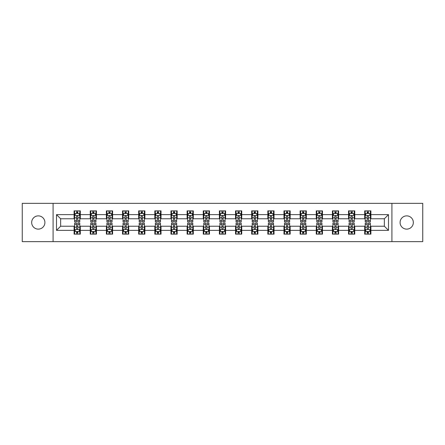 <?xml version="1.0" encoding="UTF-8"?>
<svg xmlns="http://www.w3.org/2000/svg" width="445" height="445" viewBox="0 0 445 445"><rect width="100%" height="100%" fill="white"/><g stroke="black" fill="none" stroke-linecap="round" stroke-linejoin="round"><path stroke-width="0.67" d="M406.708 215.875A6.625 6.625 0 0 0 400.088 222.5A6.625 6.625 0 0 0 406.708 229.125A6.625 6.625 0 0 0 413.333 222.5A6.625 6.625 0 0 0 406.708 215.875M38.292 215.875A6.625 6.625 0 0 0 31.667 222.5A6.625 6.625 0 0 0 38.292 229.125A6.625 6.625 0 0 0 44.912 222.5A6.625 6.625 0 0 0 38.292 215.875M391.911 241.646L422.75 241.646L422.75 203.354L391.911 203.354L391.911 241.646L53.089 241.646L53.089 203.354L22.25 203.354L22.25 241.646L53.089 241.646M391.911 203.354L53.089 203.354M370.902 214.635L370.902 210.858L364.694 210.858L364.694 214.635L354.76 214.635L354.76 210.858L348.546 210.858L348.546 214.635L338.612 214.635L338.612 210.858L332.404 210.858L332.404 214.635L322.469 214.635L322.469 210.858L316.261 210.858L316.261 214.635L306.327 214.635L306.327 210.858L300.114 210.858L300.114 214.635L290.179 214.635L290.179 210.858L283.971 210.858L283.971 214.635L274.037 214.635L274.037 210.858L267.829 210.858L267.829 214.635L257.894 214.635L257.894 210.858L251.686 210.858L251.686 214.635L241.746 214.635L241.746 210.858L235.538 210.858L235.538 214.635L225.604 214.635L225.604 210.858L219.396 210.858L219.396 214.635L209.462 214.635L209.462 210.858L203.254 210.858L203.254 214.635L193.314 214.635L193.314 210.858L187.106 210.858L187.106 214.635L177.171 214.635L177.171 210.858L170.963 210.858L170.963 214.635L161.029 214.635L161.029 210.858L154.821 210.858L154.821 214.635L144.886 214.635L144.886 210.858L138.673 210.858L138.673 214.635L128.739 214.635L128.739 210.858L122.531 210.858L122.531 214.635L112.596 214.635L112.596 210.858L106.388 210.858L106.388 214.635L96.454 214.635L96.454 210.858L90.24 210.858L90.24 214.635L80.306 214.635L80.306 210.858L74.098 210.858L74.098 214.635L56.504 214.635L56.504 230.365L60.642 226.227L74.098 226.227L74.098 234.142L80.306 234.142L80.306 226.227L90.24 226.227L90.24 234.142L96.454 234.142L96.454 226.227L106.388 226.227L106.388 234.142L112.596 234.142L112.596 226.227L122.531 226.227L122.531 234.142L128.739 234.142L128.739 226.227L138.673 226.227L138.673 234.142L144.886 234.142L144.886 226.227L154.821 226.227L154.821 234.142L161.029 234.142L161.029 226.227L170.963 226.227L170.963 234.142L177.171 234.142L177.171 226.227L187.106 226.227L187.106 234.142L193.314 234.142L193.314 226.227L203.254 226.227L203.254 234.142L209.462 234.142L209.462 226.227L219.396 226.227L219.396 234.142L225.604 234.142L225.604 226.227L235.538 226.227L235.538 234.142L241.746 234.142L241.746 226.227L251.686 226.227L251.686 234.142L257.894 234.142L257.894 226.227L267.829 226.227L267.829 234.142L274.037 234.142L274.037 226.227L283.971 226.227L283.971 234.142L290.179 234.142L290.179 226.227L300.114 226.227L300.114 234.142L306.327 234.142L306.327 226.227L316.261 226.227L316.261 234.142L322.469 234.142L322.469 226.227L332.404 226.227L332.404 234.142L338.612 234.142L338.612 226.227L348.546 226.227L348.546 234.142L354.76 234.142L354.76 226.227L364.694 226.227L364.694 234.142L370.902 234.142L370.902 226.227L384.358 226.227L384.358 218.773L370.902 218.773L370.902 214.635L388.496 214.635L388.496 230.365L370.902 230.365M364.694 230.365L354.76 230.365M348.546 230.365L338.612 230.365M332.404 230.365L322.469 230.365M316.261 230.365L306.327 230.365M300.114 230.365L290.179 230.365M283.971 230.365L274.037 230.365M267.829 230.365L257.894 230.365M251.686 230.365L241.746 230.365M235.538 230.365L225.604 230.365M219.396 230.365L209.462 230.365M203.254 230.365L193.314 230.365M187.106 230.365L177.171 230.365M170.963 230.365L161.029 230.365M154.821 230.365L144.886 230.365M138.673 230.365L128.739 230.365M122.531 230.365L112.596 230.365M106.388 230.365L96.454 230.365M90.24 230.365L80.306 230.365M74.098 230.365L56.504 230.365M364.694 214.635L364.694 218.773L354.76 218.773L354.76 214.635M348.546 214.635L348.546 218.773L338.612 218.773L338.612 214.635M332.404 214.635L332.404 218.773L322.469 218.773L322.469 214.635M316.261 214.635L316.261 218.773L306.327 218.773L306.327 214.635M300.114 214.635L300.114 218.773L290.179 218.773L290.179 214.635M283.971 214.635L283.971 218.773L274.037 218.773L274.037 214.635M267.829 214.635L267.829 218.773L257.894 218.773L257.894 214.635M251.686 214.635L251.686 218.773L241.746 218.773L241.746 214.635M235.538 214.635L235.538 218.773L225.604 218.773L225.604 214.635M219.396 214.635L219.396 218.773L209.462 218.773L209.462 214.635M203.254 214.635L203.254 218.773L193.314 218.773L193.314 214.635M187.106 214.635L187.106 218.773L177.171 218.773L177.171 214.635M170.963 214.635L170.963 218.773L161.029 218.773L161.029 214.635M154.821 214.635L154.821 218.773L144.886 218.773L144.886 214.635M138.673 214.635L138.673 218.773L128.739 218.773L128.739 214.635M122.531 214.635L122.531 218.773L112.596 218.773L112.596 214.635M106.388 214.635L106.388 218.773L96.454 218.773L96.454 214.635M90.24 214.635L90.24 218.773L80.306 218.773L80.306 214.635M74.098 214.635L74.098 218.773L60.642 218.773L56.504 214.635M60.642 218.773L60.642 226.227M388.496 230.365L384.358 226.227M384.358 218.773L388.496 214.635M74.098 213.444L74.615 213.444M76.579 213.444L77.825 213.444M79.788 213.444L80.306 213.444M74.098 218.673L74.615 218.673M76.579 218.673L77.825 218.673M79.788 218.673L80.306 218.673M74.098 226.327L74.615 226.327M76.579 226.327L77.825 226.327M79.788 226.327L80.306 226.327M74.098 231.556L74.615 231.556M76.579 231.556L77.825 231.556M79.788 231.556L80.306 231.556M90.24 226.327L90.758 226.327M92.727 226.327L93.967 226.327M95.936 226.327L96.454 226.327M90.24 231.556L90.758 231.556M92.727 231.556L93.967 231.556M95.936 231.556L96.454 231.556M90.24 213.444L90.758 213.444M92.727 213.444L93.967 213.444M95.936 213.444L96.454 213.444M90.24 218.673L90.758 218.673M92.727 218.673L93.967 218.673M95.936 218.673L96.454 218.673M106.388 226.327L106.906 226.327M108.869 226.327L110.11 226.327M112.079 226.327L112.596 226.327M106.388 231.556L106.906 231.556M108.869 231.556L110.11 231.556M112.079 231.556L112.596 231.556M106.388 213.444L106.906 213.444M108.869 213.444L110.11 213.444M112.079 213.444L112.596 213.444M106.388 218.673L106.906 218.673M108.869 218.673L110.11 218.673M112.079 218.673L112.596 218.673M122.531 226.327L123.048 226.327M125.012 226.327L126.258 226.327M128.221 226.327L128.739 226.327M122.531 231.556L123.048 231.556M125.012 231.556L126.258 231.556M128.221 231.556L128.739 231.556M122.531 213.444L123.048 213.444M125.012 213.444L126.258 213.444M128.221 213.444L128.739 213.444M122.531 218.673L123.048 218.673M125.012 218.673L126.258 218.673M128.221 218.673L128.739 218.673M138.673 226.327L139.19 226.327M141.16 226.327L142.4 226.327M144.364 226.327L144.886 226.327M138.673 231.556L139.19 231.556M141.16 231.556L142.4 231.556M144.364 231.556L144.886 231.556M138.673 213.444L139.19 213.444M141.16 213.444L142.4 213.444M144.364 213.444L144.886 213.444M138.673 218.673L139.19 218.673M141.16 218.673L142.4 218.673M144.364 218.673L144.886 218.673M154.821 226.327L155.338 226.327M157.302 226.327L158.542 226.327M160.512 226.327L161.029 226.327M154.821 231.556L155.338 231.556M157.302 231.556L158.542 231.556M160.512 231.556L161.029 231.556M154.821 213.444L155.338 213.444M157.302 213.444L158.542 213.444M160.512 213.444L161.029 213.444M154.821 218.673L155.338 218.673M157.302 218.673L158.542 218.673M160.512 218.673L161.029 218.673M170.963 226.327L171.481 226.327M173.444 226.327L174.69 226.327M176.654 226.327L177.171 226.327M170.963 231.556L171.481 231.556M173.444 231.556L174.69 231.556M176.654 231.556L177.171 231.556M170.963 213.444L171.481 213.444M173.444 213.444L174.69 213.444M176.654 213.444L177.171 213.444M170.963 218.673L171.481 218.673M173.444 218.673L174.69 218.673M176.654 218.673L177.171 218.673M187.106 226.327L187.623 226.327M189.592 226.327L190.833 226.327M192.796 226.327L193.314 226.327M187.106 231.556L187.623 231.556M189.592 231.556L190.833 231.556M192.796 231.556L193.314 231.556M187.106 213.444L187.623 213.444M189.592 213.444L190.833 213.444M192.796 213.444L193.314 213.444M187.106 218.673L187.623 218.673M189.592 218.673L190.833 218.673M192.796 218.673L193.314 218.673M203.254 226.327L203.771 226.327M205.735 226.327L206.975 226.327M208.944 226.327L209.462 226.327M203.254 231.556L203.771 231.556M205.735 231.556L206.975 231.556M208.944 231.556L209.462 231.556M203.254 213.444L203.771 213.444M205.735 213.444L206.975 213.444M208.944 213.444L209.462 213.444M203.254 218.673L203.771 218.673M205.735 218.673L206.975 218.673M208.944 218.673L209.462 218.673M219.396 226.327L219.913 226.327M221.877 226.327L223.123 226.327M225.087 226.327L225.604 226.327M219.396 231.556L219.913 231.556M221.877 231.556L223.123 231.556M225.087 231.556L225.604 231.556M219.396 213.444L219.913 213.444M221.877 213.444L223.123 213.444M225.087 213.444L225.604 213.444M219.396 218.673L219.913 218.673M221.877 218.673L223.123 218.673M225.087 218.673L225.604 218.673M235.538 226.327L236.056 226.327M238.025 226.327L239.265 226.327M241.229 226.327L241.746 226.327M235.538 231.556L236.056 231.556M238.025 231.556L239.265 231.556M241.229 231.556L241.746 231.556M235.538 213.444L236.056 213.444M238.025 213.444L239.265 213.444M241.229 213.444L241.746 213.444M235.538 218.673L236.056 218.673M238.025 218.673L239.265 218.673M241.229 218.673L241.746 218.673M251.686 226.327L252.204 226.327M254.167 226.327L255.408 226.327M257.377 226.327L257.894 226.327M251.686 231.556L252.204 231.556M254.167 231.556L255.408 231.556M257.377 231.556L257.894 231.556M251.686 213.444L252.204 213.444M254.167 213.444L255.408 213.444M257.377 213.444L257.894 213.444M251.686 218.673L252.204 218.673M254.167 218.673L255.408 218.673M257.377 218.673L257.894 218.673M267.829 226.327L268.346 226.327M270.31 226.327L271.556 226.327M273.519 226.327L274.037 226.327M267.829 231.556L268.346 231.556M270.31 231.556L271.556 231.556M273.519 231.556L274.037 231.556M267.829 213.444L268.346 213.444M270.31 213.444L271.556 213.444M273.519 213.444L274.037 213.444M267.829 218.673L268.346 218.673M270.31 218.673L271.556 218.673M273.519 218.673L274.037 218.673M283.971 226.327L284.488 226.327M286.458 226.327L287.698 226.327M289.662 226.327L290.179 226.327M283.971 231.556L284.488 231.556M286.458 231.556L287.698 231.556M289.662 231.556L290.179 231.556M283.971 213.444L284.488 213.444M286.458 213.444L287.698 213.444M289.662 213.444L290.179 213.444M283.971 218.673L284.488 218.673M286.458 218.673L287.698 218.673M289.662 218.673L290.179 218.673M300.114 226.327L300.636 226.327M302.6 226.327L303.84 226.327M305.81 226.327L306.327 226.327M300.114 231.556L300.636 231.556M302.6 231.556L303.84 231.556M305.81 231.556L306.327 231.556M300.114 213.444L300.636 213.444M302.6 213.444L303.84 213.444M305.81 213.444L306.327 213.444M300.114 218.673L300.636 218.673M302.6 218.673L303.84 218.673M305.81 218.673L306.327 218.673M316.261 226.327L316.779 226.327M318.742 226.327L319.988 226.327M321.952 226.327L322.469 226.327M316.261 231.556L316.779 231.556M318.742 231.556L319.988 231.556M321.952 231.556L322.469 231.556M316.261 213.444L316.779 213.444M318.742 213.444L319.988 213.444M321.952 213.444L322.469 213.444M316.261 218.673L316.779 218.673M318.742 218.673L319.988 218.673M321.952 218.673L322.469 218.673M332.404 226.327L332.921 226.327M334.89 226.327L336.131 226.327M338.094 226.327L338.612 226.327M332.404 231.556L332.921 231.556M334.89 231.556L336.131 231.556M338.094 231.556L338.612 231.556M332.404 213.444L332.921 213.444M334.89 213.444L336.131 213.444M338.094 213.444L338.612 213.444M332.404 218.673L332.921 218.673M334.89 218.673L336.131 218.673M338.094 218.673L338.612 218.673M348.546 226.327L349.064 226.327M351.033 226.327L352.273 226.327M354.242 226.327L354.76 226.327M348.546 231.556L349.064 231.556M351.033 231.556L352.273 231.556M354.242 231.556L354.76 231.556M348.546 213.444L349.064 213.444M351.033 213.444L352.273 213.444M354.242 213.444L354.76 213.444M348.546 218.673L349.064 218.673M351.033 218.673L352.273 218.673M354.242 218.673L354.76 218.673M364.694 226.327L365.212 226.327M367.175 226.327L368.421 226.327M370.385 226.327L370.902 226.327M364.694 231.556L365.212 231.556M367.175 231.556L368.421 231.556M370.385 231.556L370.902 231.556M364.694 213.444L365.212 213.444M367.175 213.444L368.421 213.444M370.385 213.444L370.902 213.444M364.694 218.673L365.212 218.673M367.175 218.673L368.421 218.673M370.385 218.673L370.902 218.673M77.825 212.204L76.579 212.204M79.788 220.581L77.825 220.581L77.825 221.877L79.788 221.877L79.788 215.564L78.754 213.494L75.65 213.494L74.615 215.564L74.615 221.877L76.579 221.877L76.579 220.581L74.615 220.581M74.615 215.564L74.615 210.858M79.788 215.564L79.788 210.858M76.579 213.494L76.579 210.858M77.825 210.858L77.825 213.494M77.825 220.581L77.825 216.342C77.408 215.547 76.996 215.547 76.579 216.342L76.579 220.581M76.579 232.796L77.825 232.796M74.615 224.419L76.579 224.419L76.579 223.123L74.615 223.123L74.615 229.436L75.65 231.506L78.754 231.506L79.788 229.436L79.788 223.123L77.825 223.123L77.825 224.419L79.788 224.419M79.788 229.436L79.788 234.142M74.615 229.436L74.615 234.142M77.825 231.506L77.825 234.142M76.579 234.142L76.579 231.506M76.579 224.419L76.579 228.658C76.996 229.453 77.408 229.453 77.825 228.658L77.825 224.419M93.967 212.204L92.727 212.204M95.936 220.581L93.967 220.581L93.967 221.877L95.936 221.877L95.936 215.564L94.896 213.494L91.792 213.494L90.758 215.564L90.758 221.877L92.727 221.877L92.727 220.581L90.758 220.581M90.758 215.564L90.758 210.858M95.936 215.564L95.936 210.858M92.727 213.494L92.727 210.858M93.967 210.858L93.967 213.494M93.967 220.581L93.967 216.342C93.556 215.547 93.139 215.547 92.727 216.342L92.727 220.581M110.11 212.204L108.869 212.204M112.079 220.581L110.11 220.581L110.11 221.877L112.079 221.877L112.079 215.564L111.044 213.494L107.94 213.494L106.906 215.564L106.906 221.877L108.869 221.877L108.869 220.581L106.906 220.581M106.906 215.564L106.906 210.858M112.079 215.564L112.079 210.858M108.869 213.494L108.869 210.858M110.11 210.858L110.11 213.494M110.11 220.581L110.11 216.342C109.698 215.547 109.286 215.547 108.869 216.342L108.869 220.581M92.727 232.796L93.967 232.796M90.758 224.419L92.727 224.419L92.727 223.123L90.758 223.123L90.758 229.436L91.792 231.506L94.896 231.506L95.936 229.436L95.936 223.123L93.967 223.123L93.967 224.419L95.936 224.419M95.936 229.436L95.936 234.142M90.758 229.436L90.758 234.142M93.967 231.506L93.967 234.142M92.727 234.142L92.727 231.506M92.727 224.419L92.727 228.658C93.139 229.453 93.556 229.453 93.967 228.658L93.967 224.419M108.869 232.796L110.11 232.796M106.906 224.419L108.869 224.419L108.869 223.123L106.906 223.123L106.906 229.436L107.94 231.506L111.044 231.506L112.079 229.436L112.079 223.123L110.11 223.123L110.11 224.419L112.079 224.419M112.079 229.436L112.079 234.142M106.906 229.436L106.906 234.142M110.11 231.506L110.11 234.142M108.869 234.142L108.869 231.506M108.869 224.419L108.869 228.658C109.281 229.453 109.698 229.453 110.11 228.658L110.11 224.419M126.258 212.204L125.012 212.204M128.221 220.581L126.258 220.581L126.258 221.877L128.221 221.877L128.221 215.564L127.187 213.494L124.083 213.494L123.048 215.564L123.048 221.877L125.012 221.877L125.012 220.581L123.048 220.581M123.048 215.564L123.048 210.858M128.221 215.564L128.221 210.858M125.012 213.494L125.012 210.858M126.258 210.858L126.258 213.494M126.258 220.581L126.258 216.342C125.84 215.547 125.429 215.547 125.012 216.342L125.012 220.581M142.4 212.204L141.16 212.204M144.364 220.581L142.4 220.581L142.4 221.877L144.364 221.877L144.364 215.564L143.329 213.494L140.225 213.494L139.19 215.564L139.19 221.877L141.16 221.877L141.16 220.581L139.19 220.581M139.19 215.564L139.19 210.858M144.364 215.564L144.364 210.858M141.16 213.494L141.16 210.858M142.4 210.858L142.4 213.494M142.4 220.581L142.4 216.342C141.988 215.547 141.571 215.547 141.16 216.342L141.16 220.581M158.542 212.204L157.302 212.204M160.512 220.581L158.542 220.581L158.542 221.877L160.512 221.877L160.512 215.564L159.477 213.494L156.373 213.494L155.338 215.564L155.338 221.877L157.302 221.877L157.302 220.581L155.338 220.581M155.338 215.564L155.338 210.858M160.512 215.564L160.512 210.858M157.302 213.494L157.302 210.858M158.542 210.858L158.542 213.494M158.542 220.581L158.542 216.342C158.131 215.547 157.719 215.547 157.302 216.342L157.302 220.581M125.012 232.796L126.258 232.796M123.048 224.419L125.012 224.419L125.012 223.123L123.048 223.123L123.048 229.436L124.083 231.506L127.187 231.506L128.221 229.436L128.221 223.123L126.258 223.123L126.258 224.419L128.221 224.419M128.221 229.436L128.221 234.142M123.048 229.436L123.048 234.142M126.258 231.506L126.258 234.142M125.012 234.142L125.012 231.506M125.012 224.419L125.012 228.658C125.429 229.453 125.84 229.453 126.258 228.658L126.258 224.419M141.16 232.796L142.4 232.796M139.19 224.419L141.16 224.419L141.16 223.123L139.19 223.123L139.19 229.436L140.225 231.506L143.329 231.506L144.364 229.436L144.364 223.123L142.4 223.123L142.4 224.419L144.364 224.419M144.364 229.436L144.364 234.142M139.19 229.436L139.19 234.142M142.4 231.506L142.4 234.142M141.16 234.142L141.16 231.506M141.16 224.419L141.16 228.658C141.571 229.453 141.983 229.453 142.4 228.658L142.4 224.419M157.302 232.796L158.542 232.796M155.338 224.419L157.302 224.419L157.302 223.123L155.338 223.123L155.338 229.436L156.373 231.506L159.477 231.506L160.512 229.436L160.512 223.123L158.542 223.123L158.542 224.419L160.512 224.419M160.512 229.436L160.512 234.142M155.338 229.436L155.338 234.142M158.542 231.506L158.542 234.142M157.302 234.142L157.302 231.506M157.302 224.419L157.302 228.658C157.714 229.453 158.131 229.453 158.542 228.658L158.542 224.419M173.444 232.796L174.69 232.796M171.481 224.419L173.444 224.419L173.444 223.123L171.481 223.123L171.481 229.436L172.515 231.506L175.619 231.506L176.654 229.436L176.654 223.123L174.69 223.123L174.69 224.419L176.654 224.419M176.654 229.436L176.654 234.142M171.481 229.436L171.481 234.142M174.69 231.506L174.69 234.142M173.444 234.142L173.444 231.506M173.444 224.419L173.444 228.658C173.862 229.453 174.273 229.453 174.69 228.658L174.69 224.419M189.592 232.796L190.833 232.796M187.623 224.419L189.592 224.419L189.592 223.123L187.623 223.123L187.623 229.436L188.658 231.506L191.762 231.506L192.796 229.436L192.796 223.123L190.833 223.123L190.833 224.419L192.796 224.419M192.796 229.436L192.796 234.142M187.623 229.436L187.623 234.142M190.833 231.506L190.833 234.142M189.592 234.142L189.592 231.506M189.592 224.419L189.592 228.658C190.004 229.453 190.416 229.453 190.833 228.658L190.833 224.419M205.735 232.796L206.975 232.796M203.771 224.419L205.735 224.419L205.735 223.123L203.771 223.123L203.771 229.436L204.806 231.506L207.91 231.506L208.944 229.436L208.944 223.123L206.975 223.123L206.975 224.419L208.944 224.419M208.944 229.436L208.944 234.142M203.771 229.436L203.771 234.142M206.975 231.506L206.975 234.142M205.735 234.142L205.735 231.506M205.735 224.419L205.735 228.658C206.146 229.453 206.563 229.453 206.975 228.658L206.975 224.419M221.877 232.796L223.123 232.796M219.913 224.419L221.877 224.419L221.877 223.123L219.913 223.123L219.913 229.436L220.948 231.506L224.052 231.506L225.087 229.436L225.087 223.123L223.123 223.123L223.123 224.419L225.087 224.419M225.087 229.436L225.087 234.142M219.913 229.436L219.913 234.142M223.123 231.506L223.123 234.142M221.877 234.142L221.877 231.506M221.877 224.419L221.877 228.658C222.294 229.453 222.706 229.453 223.123 228.658L223.123 224.419M238.025 232.796L239.265 232.796M236.056 224.419L238.025 224.419L238.025 223.123L236.056 223.123L236.056 229.436L237.09 231.506L240.194 231.506L241.229 229.436L241.229 223.123L239.265 223.123L239.265 224.419L241.229 224.419M241.229 229.436L241.229 234.142M236.056 229.436L236.056 234.142M239.265 231.506L239.265 234.142M238.025 234.142L238.025 231.506M238.025 224.419L238.025 228.658C238.437 229.453 238.848 229.453 239.265 228.658L239.265 224.419M254.167 232.796L255.408 232.796M252.204 224.419L254.167 224.419L254.167 223.123L252.204 223.123L252.204 229.436L253.238 231.506L256.342 231.506L257.377 229.436L257.377 223.123L255.408 223.123L255.408 224.419L257.377 224.419M257.377 229.436L257.377 234.142M252.204 229.436L252.204 234.142M255.408 231.506L255.408 234.142M254.167 234.142L254.167 231.506M254.167 224.419L254.167 228.658C254.579 229.453 254.996 229.453 255.408 228.658L255.408 224.419M270.31 232.796L271.556 232.796M268.346 224.419L270.31 224.419L270.31 223.123L268.346 223.123L268.346 229.436L269.381 231.506L272.485 231.506L273.519 229.436L273.519 223.123L271.556 223.123L271.556 224.419L273.519 224.419M273.519 229.436L273.519 234.142M268.346 229.436L268.346 234.142M271.556 231.506L271.556 234.142M270.31 234.142L270.31 231.506M270.31 224.419L270.31 228.658C270.727 229.453 271.139 229.453 271.556 228.658L271.556 224.419M286.458 232.796L287.698 232.796M284.488 224.419L286.458 224.419L286.458 223.123L284.488 223.123L284.488 229.436L285.523 231.506L288.627 231.506L289.662 229.436L289.662 223.123L287.698 223.123L287.698 224.419L289.662 224.419M289.662 229.436L289.662 234.142M284.488 229.436L284.488 234.142M287.698 231.506L287.698 234.142M286.458 234.142L286.458 231.506M286.458 224.419L286.458 228.658C286.869 229.453 287.281 229.453 287.698 228.658L287.698 224.419M302.6 232.796L303.84 232.796M300.636 224.419L302.6 224.419L302.6 223.123L300.636 223.123L300.636 229.436L301.671 231.506L304.775 231.506L305.81 229.436L305.81 223.123L303.84 223.123L303.84 224.419L305.81 224.419M305.81 229.436L305.81 234.142M300.636 229.436L300.636 234.142M303.84 231.506L303.84 234.142M302.6 234.142L302.6 231.506M302.6 224.419L302.6 228.658C303.012 229.453 303.429 229.453 303.84 228.658L303.84 224.419M318.742 232.796L319.988 232.796M316.779 224.419L318.742 224.419L318.742 223.123L316.779 223.123L316.779 229.436L317.813 231.506L320.917 231.506L321.952 229.436L321.952 223.123L319.988 223.123L319.988 224.419L321.952 224.419M321.952 229.436L321.952 234.142M316.779 229.436L316.779 234.142M319.988 231.506L319.988 234.142M318.742 234.142L318.742 231.506M318.742 224.419L318.742 228.658C319.16 229.453 319.571 229.453 319.988 228.658L319.988 224.419M334.89 232.796L336.131 232.796M332.921 224.419L334.89 224.419L334.89 223.123L332.921 223.123L332.921 229.436L333.956 231.506L337.06 231.506L338.094 229.436L338.094 223.123L336.131 223.123L336.131 224.419L338.094 224.419M338.094 229.436L338.094 234.142M332.921 229.436L332.921 234.142M336.131 231.506L336.131 234.142M334.89 234.142L334.89 231.506M334.89 224.419L334.89 228.658C335.302 229.453 335.714 229.453 336.131 228.658L336.131 224.419M174.69 212.204L173.444 212.204M176.654 220.581L174.69 220.581L174.69 221.877L176.654 221.877L176.654 215.564L175.619 213.494L172.515 213.494L171.481 215.564L171.481 221.877L173.444 221.877L173.444 220.581L171.481 220.581M171.481 215.564L171.481 210.858M176.654 215.564L176.654 210.858M173.444 213.494L173.444 210.858M174.69 210.858L174.69 213.494M174.69 220.581L174.69 216.342C174.273 215.547 173.862 215.547 173.444 216.342L173.444 220.581M190.833 212.204L189.592 212.204M192.796 220.581L190.833 220.581L190.833 221.877L192.796 221.877L192.796 215.564L191.762 213.494L188.658 213.494L187.623 215.564L187.623 221.877L189.592 221.877L189.592 220.581L187.623 220.581M187.623 215.564L187.623 210.858M192.796 215.564L192.796 210.858M189.592 213.494L189.592 210.858M190.833 210.858L190.833 213.494M190.833 220.581L190.833 216.342C190.421 215.547 190.004 215.547 189.592 216.342L189.592 220.581M206.975 212.204L205.735 212.204M208.944 220.581L206.975 220.581L206.975 221.877L208.944 221.877L208.944 215.564L207.91 213.494L204.806 213.494L203.771 215.564L203.771 221.877L205.735 221.877L205.735 220.581L203.771 220.581M203.771 215.564L203.771 210.858M208.944 215.564L208.944 210.858M205.735 213.494L205.735 210.858M206.975 210.858L206.975 213.494M206.975 220.581L206.975 216.342C206.563 215.547 206.152 215.547 205.735 216.342L205.735 220.581M223.123 212.204L221.877 212.204M225.087 220.581L223.123 220.581L223.123 221.877L225.087 221.877L225.087 215.564L224.052 213.494L220.948 213.494L219.913 215.564L219.913 221.877L221.877 221.877L221.877 220.581L219.913 220.581M219.913 215.564L219.913 210.858M225.087 215.564L225.087 210.858M221.877 213.494L221.877 210.858M223.123 210.858L223.123 213.494M223.123 220.581L223.123 216.342C222.706 215.547 222.294 215.547 221.877 216.342L221.877 220.581M239.265 212.204L238.025 212.204M241.229 220.581L239.265 220.581L239.265 221.877L241.229 221.877L241.229 215.564L240.194 213.494L237.09 213.494L236.056 215.564L236.056 221.877L238.025 221.877L238.025 220.581L236.056 220.581M236.056 215.564L236.056 210.858M241.229 215.564L241.229 210.858M238.025 213.494L238.025 210.858M239.265 210.858L239.265 213.494M239.265 220.581L239.265 216.342C238.854 215.547 238.437 215.547 238.025 216.342L238.025 220.581M255.408 212.204L254.167 212.204M257.377 220.581L255.408 220.581L255.408 221.877L257.377 221.877L257.377 215.564L256.342 213.494L253.238 213.494L252.204 215.564L252.204 221.877L254.167 221.877L254.167 220.581L252.204 220.581M252.204 215.564L252.204 210.858M257.377 215.564L257.377 210.858M254.167 213.494L254.167 210.858M255.408 210.858L255.408 213.494M255.408 220.581L255.408 216.342C254.996 215.547 254.585 215.547 254.167 216.342L254.167 220.581M271.556 212.204L270.31 212.204M273.519 220.581L271.556 220.581L271.556 221.877L273.519 221.877L273.519 215.564L272.485 213.494L269.381 213.494L268.346 215.564L268.346 221.877L270.31 221.877L270.31 220.581L268.346 220.581M268.346 215.564L268.346 210.858M273.519 215.564L273.519 210.858M270.31 213.494L270.31 210.858M271.556 210.858L271.556 213.494M271.556 220.581L271.556 216.342C271.139 215.547 270.727 215.547 270.31 216.342L270.31 220.581M287.698 212.204L286.458 212.204M289.662 220.581L287.698 220.581L287.698 221.877L289.662 221.877L289.662 215.564L288.627 213.494L285.523 213.494L284.488 215.564L284.488 221.877L286.458 221.877L286.458 220.581L284.488 220.581M284.488 215.564L284.488 210.858M289.662 215.564L289.662 210.858M286.458 213.494L286.458 210.858M287.698 210.858L287.698 213.494M287.698 220.581L287.698 216.342C287.286 215.547 286.869 215.547 286.458 216.342L286.458 220.581M303.84 212.204L302.6 212.204M305.81 220.581L303.84 220.581L303.84 221.877L305.81 221.877L305.81 215.564L304.775 213.494L301.671 213.494L300.636 215.564L300.636 221.877L302.6 221.877L302.6 220.581L300.636 220.581M300.636 215.564L300.636 210.858M305.81 215.564L305.81 210.858M302.6 213.494L302.6 210.858M303.84 210.858L303.84 213.494M303.84 220.581L303.84 216.342C303.429 215.547 303.017 215.547 302.6 216.342L302.6 220.581M319.988 212.204L318.742 212.204M321.952 220.581L319.988 220.581L319.988 221.877L321.952 221.877L321.952 215.564L320.917 213.494L317.813 213.494L316.779 215.564L316.779 221.877L318.742 221.877L318.742 220.581L316.779 220.581M316.779 215.564L316.779 210.858M321.952 215.564L321.952 210.858M318.742 213.494L318.742 210.858M319.988 210.858L319.988 213.494M319.988 220.581L319.988 216.342C319.571 215.547 319.16 215.547 318.742 216.342L318.742 220.581M336.131 212.204L334.89 212.204M338.094 220.581L336.131 220.581L336.131 221.877L338.094 221.877L338.094 215.564L337.06 213.494L333.956 213.494L332.921 215.564L332.921 221.877L334.89 221.877L334.89 220.581L332.921 220.581M332.921 215.564L332.921 210.858M338.094 215.564L338.094 210.858M334.89 213.494L334.89 210.858M336.131 210.858L336.131 213.494M336.131 220.581L336.131 216.342C335.719 215.547 335.302 215.547 334.89 216.342L334.89 220.581M352.273 212.204L351.033 212.204M354.242 220.581L352.273 220.581L352.273 221.877L354.242 221.877L354.242 215.564L353.208 213.494L350.104 213.494L349.064 215.564L349.064 221.877L351.033 221.877L351.033 220.581L349.064 220.581M349.064 215.564L349.064 210.858M354.242 215.564L354.242 210.858M351.033 213.494L351.033 210.858M352.273 210.858L352.273 213.494M352.273 220.581L352.273 216.342C351.861 215.547 351.444 215.547 351.033 216.342L351.033 220.581M351.033 232.796L352.273 232.796M349.064 224.419L351.033 224.419L351.033 223.123L349.064 223.123L349.064 229.436L350.104 231.506L353.208 231.506L354.242 229.436L354.242 223.123L352.273 223.123L352.273 224.419L354.242 224.419M354.242 229.436L354.242 234.142M349.064 229.436L349.064 234.142M352.273 231.506L352.273 234.142M351.033 234.142L351.033 231.506M351.033 224.419L351.033 228.658C351.444 229.453 351.861 229.453 352.273 228.658L352.273 224.419M368.421 212.204L367.175 212.204M370.385 220.581L368.421 220.581L368.421 221.877L370.385 221.877L370.385 215.564L369.35 213.494L366.246 213.494L365.212 215.564L365.212 221.877L367.175 221.877L367.175 220.581L365.212 220.581M365.212 215.564L365.212 210.858M370.385 215.564L370.385 210.858M367.175 213.494L367.175 210.858M368.421 210.858L368.421 213.494M368.421 220.581L368.421 216.342C368.004 215.547 367.592 215.547 367.175 216.342L367.175 220.581M367.175 232.796L368.421 232.796M365.212 224.419L367.175 224.419L367.175 223.123L365.212 223.123L365.212 229.436L366.246 231.506L369.35 231.506L370.385 229.436L370.385 223.123L368.421 223.123L368.421 224.419L370.385 224.419M370.385 229.436L370.385 234.142M365.212 229.436L365.212 234.142M368.421 231.506L368.421 234.142M367.175 234.142L367.175 231.506M367.175 224.419L367.175 228.658C367.592 229.453 368.004 229.453 368.421 228.658L368.421 224.419M79.766 215.513L74.643 215.513M74.615 213.622L75.589 213.622M78.815 213.622L79.788 213.622M76.579 217.805L74.615 217.805M79.788 217.805L77.825 217.805M77.825 212.86L76.579 212.86M74.643 229.487L79.766 229.487M79.788 231.378L78.815 231.378M75.589 231.378L74.615 231.378M77.825 227.195L79.788 227.195M74.615 227.195L76.579 227.195M76.579 232.14L77.825 232.14M95.909 215.513L90.786 215.513M90.758 213.622L91.731 213.622M94.963 213.622L95.936 213.622M92.727 217.805L90.758 217.805M95.936 217.805L93.967 217.805M93.967 212.86L92.727 212.86M112.051 215.513L106.928 215.513M106.906 213.622L107.874 213.622M111.105 213.622L112.079 213.622M108.869 217.805L106.906 217.805M112.079 217.805L110.11 217.805M110.11 212.86L108.869 212.86M90.786 229.487L95.909 229.487M95.936 231.378L94.963 231.378M91.731 231.378L90.758 231.378M93.967 227.195L95.936 227.195M90.758 227.195L92.727 227.195M92.727 232.14L93.967 232.14M106.928 229.487L112.051 229.487M112.079 231.378L111.105 231.378M107.874 231.378L106.906 231.378M110.11 227.195L112.079 227.195M106.906 227.195L108.869 227.195M108.869 232.14L110.11 232.14M128.199 215.513L123.076 215.513M123.048 213.622L124.022 213.622M127.248 213.622L128.221 213.622M125.012 217.805L123.048 217.805M128.221 217.805L126.258 217.805M126.258 212.86L125.012 212.86M144.341 215.513L139.218 215.513M139.19 213.622L140.164 213.622M143.396 213.622L144.364 213.622M141.16 217.805L139.19 217.805M144.364 217.805L142.4 217.805M142.4 212.86L141.16 212.86M160.484 215.513L155.361 215.513M155.338 213.622L156.306 213.622M159.538 213.622L160.512 213.622M157.302 217.805L155.338 217.805M160.512 217.805L158.542 217.805M158.542 212.86L157.302 212.86M123.076 229.487L128.199 229.487M128.221 231.378L127.248 231.378M124.022 231.378L123.048 231.378M126.258 227.195L128.221 227.195M123.048 227.195L125.012 227.195M125.012 232.14L126.258 232.14M139.218 229.487L144.341 229.487M144.364 231.378L143.396 231.378M140.164 231.378L139.19 231.378M142.4 227.195L144.364 227.195M139.19 227.195L141.16 227.195M141.16 232.14L142.4 232.14M155.361 229.487L160.484 229.487M160.512 231.378L159.538 231.378M156.306 231.378L155.338 231.378M158.542 227.195L160.512 227.195M155.338 227.195L157.302 227.195M157.302 232.14L158.542 232.14M171.509 229.487L176.626 229.487M176.654 231.378L175.68 231.378M172.454 231.378L171.481 231.378M174.69 227.195L176.654 227.195M171.481 227.195L173.444 227.195M173.444 232.14L174.69 232.14M187.651 229.487L192.774 229.487M192.796 231.378L191.828 231.378M188.597 231.378L187.623 231.378M190.833 227.195L192.796 227.195M187.623 227.195L189.592 227.195M189.592 232.14L190.833 232.14M203.793 229.487L208.916 229.487M208.944 231.378L207.971 231.378M204.739 231.378L203.771 231.378M206.975 227.195L208.944 227.195M203.771 227.195L205.735 227.195M205.735 232.14L206.975 232.14M219.941 229.487L225.059 229.487M225.087 231.378L224.113 231.378M220.887 231.378L219.913 231.378M223.123 227.195L225.087 227.195M219.913 227.195L221.877 227.195M221.877 232.14L223.123 232.14M236.084 229.487L241.207 229.487M241.229 231.378L240.261 231.378M237.029 231.378L236.056 231.378M239.265 227.195L241.229 227.195M236.056 227.195L238.025 227.195M238.025 232.14L239.265 232.14M252.226 229.487L257.349 229.487M257.377 231.378L256.403 231.378M253.172 231.378L252.204 231.378M255.408 227.195L257.377 227.195M252.204 227.195L254.167 227.195M254.167 232.14L255.408 232.14M268.374 229.487L273.491 229.487M273.519 231.378L272.546 231.378M269.32 231.378L268.346 231.378M271.556 227.195L273.519 227.195M268.346 227.195L270.31 227.195M270.31 232.14L271.556 232.14M284.516 229.487L289.639 229.487M289.662 231.378L288.694 231.378M285.462 231.378L284.488 231.378M287.698 227.195L289.662 227.195M284.488 227.195L286.458 227.195M286.458 232.14L287.698 232.14M300.659 229.487L305.782 229.487M305.81 231.378L304.836 231.378M301.604 231.378L300.636 231.378M303.84 227.195L305.81 227.195M300.636 227.195L302.6 227.195M302.6 232.14L303.84 232.14M316.801 229.487L321.924 229.487M321.952 231.378L320.978 231.378M317.752 231.378L316.779 231.378M319.988 227.195L321.952 227.195M316.779 227.195L318.742 227.195M318.742 232.14L319.988 232.14M332.949 229.487L338.072 229.487M338.094 231.378L337.126 231.378M333.895 231.378L332.921 231.378M336.131 227.195L338.094 227.195M332.921 227.195L334.89 227.195M334.89 232.14L336.131 232.14M176.626 215.513L171.509 215.513M171.481 213.622L172.454 213.622M175.68 213.622L176.654 213.622M173.444 217.805L171.481 217.805M176.654 217.805L174.69 217.805M174.69 212.86L173.444 212.86M192.774 215.513L187.651 215.513M187.623 213.622L188.597 213.622M191.828 213.622L192.796 213.622M189.592 217.805L187.623 217.805M192.796 217.805L190.833 217.805M190.833 212.86L189.592 212.86M208.916 215.513L203.793 215.513M203.771 213.622L204.739 213.622M207.971 213.622L208.944 213.622M205.735 217.805L203.771 217.805M208.944 217.805L206.975 217.805M206.975 212.86L205.735 212.86M225.059 215.513L219.941 215.513M219.913 213.622L220.887 213.622M224.113 213.622L225.087 213.622M221.877 217.805L219.913 217.805M225.087 217.805L223.123 217.805M223.123 212.86L221.877 212.86M241.207 215.513L236.084 215.513M236.056 213.622L237.029 213.622M240.261 213.622L241.229 213.622M238.025 217.805L236.056 217.805M241.229 217.805L239.265 217.805M239.265 212.86L238.025 212.86M257.349 215.513L252.226 215.513M252.204 213.622L253.172 213.622M256.403 213.622L257.377 213.622M254.167 217.805L252.204 217.805M257.377 217.805L255.408 217.805M255.408 212.86L254.167 212.86M273.491 215.513L268.374 215.513M268.346 213.622L269.32 213.622M272.546 213.622L273.519 213.622M270.31 217.805L268.346 217.805M273.519 217.805L271.556 217.805M271.556 212.86L270.31 212.86M289.639 215.513L284.516 215.513M284.488 213.622L285.462 213.622M288.694 213.622L289.662 213.622M286.458 217.805L284.488 217.805M289.662 217.805L287.698 217.805M287.698 212.86L286.458 212.86M305.782 215.513L300.659 215.513M300.636 213.622L301.604 213.622M304.836 213.622L305.81 213.622M302.6 217.805L300.636 217.805M305.81 217.805L303.84 217.805M303.84 212.86L302.6 212.86M321.924 215.513L316.801 215.513M316.779 213.622L317.752 213.622M320.978 213.622L321.952 213.622M318.742 217.805L316.779 217.805M321.952 217.805L319.988 217.805M319.988 212.86L318.742 212.86M338.072 215.513L332.949 215.513M332.921 213.622L333.895 213.622M337.126 213.622L338.094 213.622M334.89 217.805L332.921 217.805M338.094 217.805L336.131 217.805M336.131 212.86L334.89 212.86M354.214 215.513L349.091 215.513M349.064 213.622L350.037 213.622M353.269 213.622L354.242 213.622M351.033 217.805L349.064 217.805M354.242 217.805L352.273 217.805M352.273 212.86L351.033 212.86M349.091 229.487L354.214 229.487M354.242 231.378L353.269 231.378M350.037 231.378L349.064 231.378M352.273 227.195L354.242 227.195M349.064 227.195L351.033 227.195M351.033 232.14L352.273 232.14M370.357 215.513L365.234 215.513M365.212 213.622L366.185 213.622M369.411 213.622L370.385 213.622M367.175 217.805L365.212 217.805M370.385 217.805L368.421 217.805M368.421 212.86L367.175 212.86M365.234 229.487L370.357 229.487M370.385 231.378L369.411 231.378M366.185 231.378L365.212 231.378M368.421 227.195L370.385 227.195M365.212 227.195L367.175 227.195M367.175 232.14L368.421 232.14"/></g></svg>
